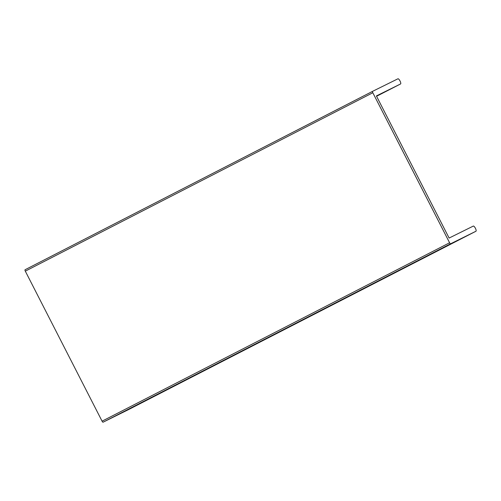 <?xml version="1.0" encoding="UTF-8"?>
<svg xmlns="http://www.w3.org/2000/svg" width="501" height="501" viewBox="0 0 501 501"><rect width="100%" height="100%" fill="white"/><g stroke="black" fill="none" stroke-linecap="round" stroke-linejoin="round"><path stroke-width="0.75" d="M450.574 243.799A1.365 0.407 -117.2 0 1 449.591 242.766L372.819 92.748A1.365 0.407 -117.2 0 1 372.562 91.351L397.938 78.795A2.9 0.864 -117.2 0 1 400.03 80.987A2.9 0.864 -117.2 0 1 400.581 83.955A2.9 0.864 -117.2 0 1 400.575 83.955L376.395 95.929L449.121 238.05L473.307 226.076A2.9 0.864 -117.2 0 1 475.399 228.268A2.9 0.864 -117.2 0 1 475.95 231.237A2.9 0.864 -117.2 0 1 475.944 231.243L450.574 243.799L103.062 422.205A1.365 0.407 -117.2 0 1 102.072 421.172L449.591 242.766M372.562 91.357L25.05 269.757A1.365 0.407 -117.2 0 0 25.307 271.154L102.072 421.172M128.438 409.643L128.438 409.643A2.9 0.864 -117.2 0 1 128.431 409.649L475.944 231.243L128.438 409.643M103.062 422.205L128.431 409.649M25.307 271.154L372.819 92.748M376.577 96.28L400.575 83.955L376.577 96.28M25.05 269.757L372.562 91.351"/></g></svg>
